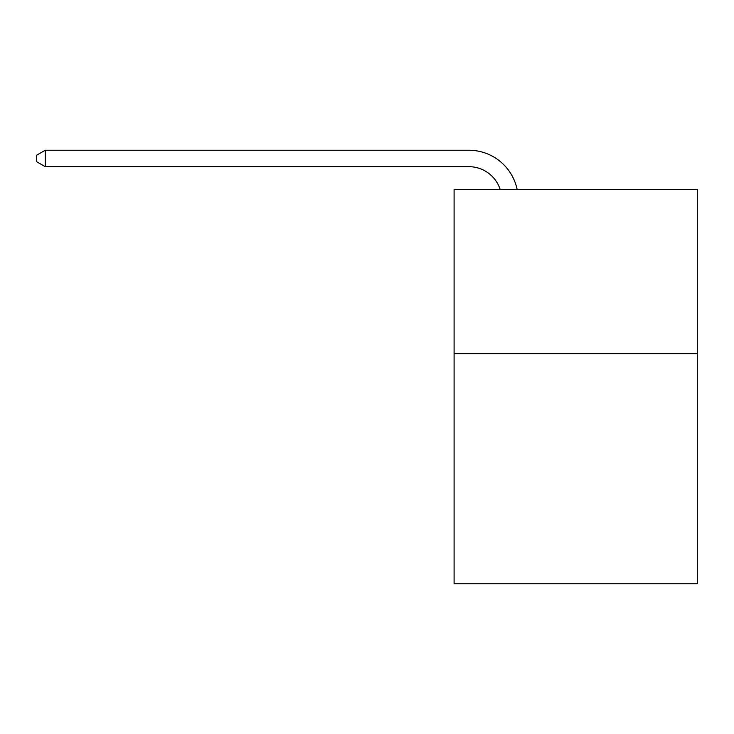 <?xml version="1.0" encoding="UTF-8"?>
<svg xmlns="http://www.w3.org/2000/svg" width="734" height="734" viewBox="0 0 734 734"><rect width="100%" height="100%" fill="white"/><g stroke="black" fill="none" stroke-linecap="round" stroke-linejoin="round"><path stroke-width="1.1" d="M697.3 353.687L697.3 583.75L454.098 583.75L454.098 189.363L697.3 189.363L697.3 353.687L454.098 353.687M500.129 189.363A32.865 32.865 -43.3 0 0 468.879 166.682A32.865 32.865 -43.3 0 1 500.129 189.363A32.865 32.865 -43.3 0 0 468.879 166.682A32.865 32.865 -43.3 0 1 500.129 189.363A32.865 32.865 -43.3 0 0 468.879 166.682A32.865 32.865 -43.3 0 1 500.129 189.363A32.865 32.865 -43.3 0 0 468.879 166.682A32.865 32.865 -43.3 0 1 500.129 189.363A32.865 32.865 -43.3 0 0 468.879 166.682A32.865 32.865 -43.3 0 1 500.129 189.363A32.865 32.865 -43.3 0 0 468.879 166.682A32.865 32.865 -43.3 0 1 500.129 189.363A32.865 32.865 -43.3 0 0 468.879 166.682A32.865 32.865 -43.3 0 1 500.129 189.363A32.865 32.865 -43.3 0 0 468.879 166.682A32.865 32.865 -43.3 0 1 500.129 189.363A32.865 32.865 -43.3 0 0 468.879 166.682A32.865 32.865 -43.3 0 1 500.129 189.363A32.865 32.865 -43.3 0 0 468.879 166.682A32.865 32.865 -43.3 0 1 500.129 189.363A32.865 32.865 -43.3 0 0 468.879 166.682A32.865 32.865 -43.3 0 1 500.129 189.363A32.865 32.865 -43.3 0 0 468.879 166.682A32.865 32.865 -43.3 0 1 500.129 189.363A32.865 32.865 -43.3 0 0 468.879 166.682A32.865 32.865 -43.3 0 1 500.129 189.363A32.865 32.865 -43.3 0 0 468.879 166.682A32.865 32.865 -43.3 0 1 500.129 189.363A32.865 32.865 -43.3 0 0 468.879 166.682A32.865 32.865 -43.3 0 1 500.129 189.363A32.865 32.865 -43.3 0 0 468.879 166.682A32.865 32.865 -43.3 0 1 500.129 189.363A32.865 32.865 -43.3 0 0 468.879 166.682A32.865 32.865 -43.3 0 1 500.129 189.363A32.865 32.865 -43.3 0 0 468.879 166.682A32.865 32.865 -43.3 0 1 500.129 189.363A32.865 32.865 -43.3 0 0 468.879 166.682A32.865 32.865 -43.3 0 1 500.129 189.363A32.865 32.865 -43.3 0 0 468.879 166.682A32.865 32.865 -43.3 0 1 500.129 189.363A32.865 32.865 -43.3 0 0 468.879 166.682A32.865 32.865 -43.3 0 1 500.129 189.363A32.865 32.865 -43.3 0 0 468.879 166.682A32.865 32.865 -43.3 0 1 500.129 189.363A32.865 32.865 -43.3 0 0 468.879 166.682A32.865 32.865 -43.3 0 1 500.129 189.363A32.865 32.865 -43.3 0 0 468.879 166.682A32.865 32.865 -43.3 0 1 500.129 189.363A32.865 32.865 -43.3 0 0 468.879 166.682A32.865 32.865 -43.3 0 1 500.129 189.363A32.865 32.865 -43.3 0 0 468.879 166.682A32.865 32.865 -43.3 0 1 500.129 189.363A32.865 32.865 -43.3 0 0 468.879 166.682A32.865 32.865 -43.3 0 1 500.129 189.363A32.865 32.865 -43.3 0 0 468.879 166.682A32.865 32.865 -43.3 0 1 500.129 189.363A32.865 32.865 -43.3 0 0 468.879 166.682A32.865 32.865 -43.3 0 1 500.129 189.363A32.865 32.865 -43.3 0 0 468.879 166.682A32.865 32.865 -43.3 0 1 500.129 189.363A32.865 32.865 -43.3 0 0 468.879 166.682L45.242 166.682L36.7 161.755L36.7 155.177L45.242 150.25L468.879 150.25A49.297 49.297 136.7 0 1 517.121 189.363M45.242 150.25L468.879 150.25L45.242 150.25L468.879 150.25L45.242 150.25L468.879 150.25L45.242 150.25L468.879 150.25L45.242 150.25L468.879 150.25L45.242 150.25L468.879 150.25L45.242 150.25L468.879 150.25L45.242 150.25L468.879 150.25L45.242 150.25L468.879 150.25L45.242 150.25L468.879 150.25L45.242 150.25L468.879 150.25L45.242 150.25L468.879 150.25L45.242 150.25L468.879 150.25L45.242 150.25L468.879 150.25L45.242 150.25L468.879 150.25L45.242 150.25L468.879 150.25L45.242 150.25L468.879 150.25L45.242 150.25L468.879 150.25L45.242 150.25L468.879 150.25L45.242 150.25L468.879 150.25L45.242 150.25L468.879 150.25L45.242 150.25L468.879 150.25L45.242 150.25L468.879 150.25L45.242 150.25L468.879 150.25L45.242 150.25L468.879 150.25L45.242 150.25L468.879 150.25L45.242 150.25L468.879 150.25L45.242 150.25L468.879 150.25L45.242 150.25L468.879 150.25L45.242 150.25L468.879 150.25L45.242 150.25L45.242 166.682"/></g></svg>
